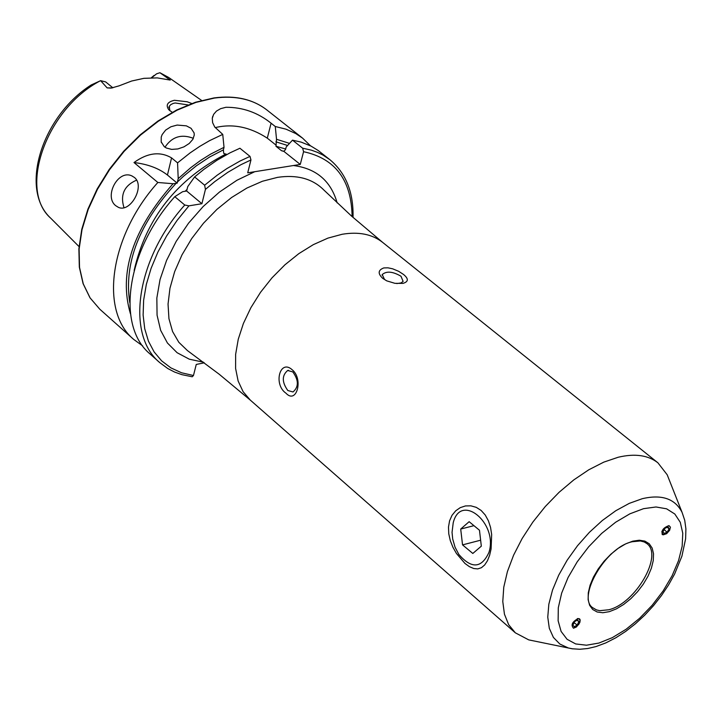 <?xml version="1.0" encoding="UTF-8"?>
<svg xmlns="http://www.w3.org/2000/svg" width="722" height="722" viewBox="0 0 722 722"><rect width="100%" height="100%" fill="white"/><g stroke="black" fill="none" stroke-linecap="round" stroke-linejoin="round"><path stroke-width="1.08" d="M464.95 563.44L456.43 553.449L452.938 547.285L450.302 540.652L448.768 533.847L448.488 527.051L449.58 520.806L452.017 515.318L455.708 510.806L460.275 507.629L465.455 505.932L470.888 505.833L476.285 507.358L481.132 510.445L485.22 514.985L488.415 520.815L490.554 527.412L491.664 534.551L491.086 548.955L489.606 555.344L487.449 560.75L484.67 564.965L481.448 567.7L477.783 568.9L473.758 568.53L469.381 566.662L464.95 563.44M172.251 112.298L168.867 109.834C165.5 105.123 167.36 101.946 174.444 100.286L187.178 101.775L191.799 103.508M188.009 104.934L175.193 102.975L173.307 103.39L170.816 104.582L169.3 106.269L169.814 110.719M164.246 146.665L161.196 141.882L161.241 137.045L162.161 134.581L165.654 130.086L170.906 126.765L177.143 125.068L186.357 125.845L191.068 128.308L194.101 132.911L194.272 135.023L192.828 139.373L189.209 143.498L183.957 146.855L177.829 148.949L171.692 149.4L166.367 148.019L164.246 146.665M193.379 138.335C181.466 133.75 171.998 136.711 164.968 147.207M115.836 205.761C103.634 196.691 118.056 169.047 131.936 175.951L134.355 177.431C145.573 185.888 130.366 213.216 118.354 207.313L115.836 205.761M136.584 180.13C124.238 185.554 120.032 194.741 123.985 207.701M578.521 624.774L579.947 622.156L580.172 619.873L579.549 618.817L577.338 618.583M533.639 640.883L528.739 639.882L515.337 632.824L508.685 624.711L504.443 614.187L502.783 601.561L503.766 587.203L507.413 571.571L513.613 555.146L522.177 538.468L532.854 522.078L545.281 506.528L559.063 492.323L573.737 479.94L588.809 469.769L603.8 462.125L618.212 457.243C634.891 453.308 648.121 455.167 657.913 462.811L667.2 474.787L669.041 479.435M292.807 371.911L287.681 370.476C281.815 375.494 281.86 382.173 287.825 390.521L293.006 391.965C298.854 386.92 298.791 380.241 292.807 371.911M285.93 393.165C273.124 384.429 279.928 358.59 292.193 369.772C303.628 378.86 296.679 404.816 285.93 393.165M396.766 283.565L401.044 282.943L403.111 281.399L400.99 276.237C392.723 271.427 386.469 270.876 382.227 274.577L384.492 279.378L386.514 280.741M382.75 278.385C377.66 273.566 378.021 270.073 383.824 267.925L387.994 267.826L392.651 268.81L398.634 271.291L403.499 274.441C408.76 278.764 408.58 281.742 402.966 283.385L394.943 283.331L386.766 280.867L382.75 278.385M112.506 87.867L107.136 87.894L111.098 88.111L119.103 85.837L131.63 81.026L143.922 78.328L157.261 77.895L170.248 80.079L159.923 72.732L168.731 77.507L201.628 100.448M107.136 87.894L100.629 80.665L91.207 84.961C42.093 116.107 18.925 189.083 50.73 218.206C17.897 189.651 46.407 108.715 100.52 80.693M112.858 87.795L105.692 81.929L100.629 80.665M142.694 345.91L133.769 339.466C99.365 311.281 109.735 235.95 157.847 182.485L134.003 162.54C147.604 152.739 160.113 151.196 171.556 157.892L177.567 162.856L190.057 152.938L199.723 146.395L209.551 140.664L222.746 134.391L214.75 127.036L212.62 122.677L212.277 118.318L213.622 114.365L216.456 111.089L220.625 108.67L225.923 107.28C242.637 107.19 257.691 112.497 271.093 123.2L275.281 126.512L276.526 139.292L275.957 146.259L281.571 150.745L283.863 151.367L285.551 149.517L286.201 146.99L292.5 140.158L302.635 148.181L303.574 151.701L300.262 164.435L247.709 172.829L250.958 159.95L250.011 156.394L239.912 148.245L229.993 152.847L216.835 160.347L203.956 169.327L194.606 176.935L204.633 185.211L205.436 189.39L201.907 203.712L188.929 205.851L184.769 205.021L174.796 196.673L182.63 191.7L186.619 190.987L187.774 186.574L194.606 176.935M661.903 531.239L662.227 534.596L666.884 533.495M151.304 77.741L154.093 75.422M157.847 182.485L173.081 183.731L177.197 183.144L177.386 182.025L183.514 176.249L196.366 165.789L209.75 156.936L223.396 149.869L224.028 147.324L222.746 134.391M130.483 313.962C118.426 273.042 132.622 229.632 173.081 183.731M184.769 205.021C136.287 258.936 125.466 334.557 159.733 362.588L150.113 354.024C115.8 325.938 126.458 250.426 174.796 196.673M204.317 362.823L196.258 364.448L193.469 375.521L192.223 376.767M275.281 126.512L286.02 129.184L295.704 133.525L302.599 138.155L310.496 145.826M177.567 162.856L178.208 178.623L190.689 167.721L200.463 160.51L210.49 154.201L224.028 147.324M276.526 139.292L289.522 143.38M178.208 178.623L177.386 182.025M226.735 154.544L223.721 153.353L223.396 149.869M292.5 140.158L301.173 142.126L311.065 146.115L318.14 150.474L329.891 159.697L323.023 155.095L317.364 152.315L311.299 150.131L302.635 148.181M215.192 127.623C232.619 123.417 249.992 126.928 267.293 138.155L276.201 145.248M283.863 151.367L300.262 164.435M186.619 190.987L201.907 203.712M134.003 162.54C147.658 164.138 158.804 168.298 167.441 175.031L177.197 183.144M151.719 77.732L156.602 73.806L159.923 72.732M488.929 552.474C498.397 523.107 460.618 492.233 453.208 522.836L452.044 532.349L452.703 538.991L455.031 547.132L458.822 554.406C471.475 569.044 481.511 568.404 488.929 552.474M479.471 530.237L469.138 521.69L460.699 529.055L462.54 544.884L472.82 553.458L481.321 546.166L479.471 530.237M480.626 540.2L462.54 544.884M473.948 525.67L460.699 529.055M668.969 525.589C662.787 527.944 660.847 531.031 663.148 534.849L666.596 533.711L669.619 530.336L670.431 527.177L668.969 525.589M665.061 528.224L662.995 531.518L663.996 533.504L667.056 532.213L669.123 528.928L668.13 526.934L665.061 528.224M667.281 527.286L669.123 528.928M664.177 529.632L667.056 532.213M573.512 628.212L576.418 626.985L579.504 623.05L579.992 619.837L578.268 618.519C572.212 621.75 570.633 624.981 573.512 628.212M577.176 625.09L578.863 621.651L577.573 619.927L574.595 621.642L572.907 625.09L574.198 626.804L577.176 625.09L574.089 622.671M577.049 620.225L578.863 621.651M572.871 648.87L568.385 647.995L559.848 644.033L553.404 637.418L549.316 628.339L547.763 617.139L548.837 604.215L552.529 590.045L558.702 575.199L567.131 560.236L577.492 545.751L589.387 532.331L602.328 520.499L615.812 510.716L629.295 503.36L642.264 498.703C661.839 494.137 675.115 498.712 682.091 512.412L667.2 474.787M598.908 643.058L586.481 645.206L575.687 643.943L567.077 639.286L561.111 631.443L558.124 620.758L558.296 607.762L561.671 593.087L568.079 577.501L577.221 561.815L588.611 546.861L601.643 533.432L615.64 522.232L629.855 513.838L643.546 508.676L656 506.979L666.596 508.811L674.817 514.019L680.286 522.304L682.768 533.233L682.164 546.229L678.536 560.642L672.092 575.777L663.157 590.903L652.156 605.298L639.611 618.285L626.127 629.241L612.337 637.643L598.908 643.058M608.79 609.765L599.747 610.677L596.48 609.9L592.861 607.798C576.833 598.114 605.054 547.231 632.264 541.735L640.378 540.958L644.186 541.942L646.777 543.513C663.464 555.083 635.586 603.457 608.79 609.765M609.332 611.66L602.816 612.734L597.175 612.003L592.699 609.494L589.63 605.325L588.132 599.684L588.277 592.861L590.082 585.199L593.448 577.077L598.222 568.927L604.143 561.147L610.92 554.162L618.194 548.314L625.604 543.91L632.752 541.166L639.286 540.218L644.863 541.103L649.231 543.765L652.165 548.061L653.527 553.765L653.257 560.588L651.388 568.178L648.013 576.174L643.293 584.179L637.472 591.796L630.838 598.664L623.7 604.449L616.417 608.854L609.332 611.66M515.337 632.824L250.335 400.141L243.097 391.667L238.125 380.999L235.598 368.437L235.634 354.367L238.26 339.223L243.395 323.483L250.904 307.662L260.552 292.275L272.013 277.826L284.928 264.803L298.863 253.612L313.366 244.623L327.95 238.107L342.156 234.271C358.717 231.509 372.209 234.208 382.642 242.384L351.695 216.221L323.546 189.724M250.335 400.141L219.181 374.222L187.44 350.585L178.83 342.291L172.585 331.542L168.939 318.664L168.045 304.061L169.968 288.204L174.661 271.625L181.98 254.893L191.709 238.567L203.496 223.215L216.943 209.371L231.591 197.512L246.924 188.036L262.429 181.249L277.555 177.359C296.562 174.553 311.678 178.46 322.896 189.074L323.555 189.733M133.769 339.466L99.807 309.215L90.097 297.906L83.256 283.845L79.537 267.447L79.104 249.189L82.01 229.65L88.192 209.434L97.479 189.218L109.582 169.652L124.103 151.394L140.573 135.05L158.443 121.161L177.107 110.159L195.96 102.389L214.389 98.075C235.589 95.322 253.088 99.293 266.896 109.988L302.599 138.155M293.43 165.528C316.29 168.488 330.866 180.933 337.156 202.882M159.959 72.741L168.731 77.507M129.743 302.482C123.814 262.934 139.292 223.188 176.168 183.244M193.469 375.521L181.538 372.769L170.861 367.868L161.656 360.883L154.12 351.921L148.434 341.154L144.734 328.763L143.118 315L143.642 300.135L146.322 284.459L151.106 268.313L157.919 252.032L166.62 235.968L177.034 220.463L188.929 205.851M275.876 141.81L287.582 145.483M275.957 146.259L285.677 149.012M134.148 270.425C146.142 218.225 176.773 179.408 226.04 153.976M185.148 191.294L187.097 189.363M281.571 150.745L284.197 151.295M204.633 185.211L217.187 175.193L226.898 168.56L240.074 161.015L250.011 156.394M205.436 189.39L214.804 181.583L227.737 172.377L240.968 164.679L250.958 159.95M303.574 151.701C335.306 158.515 351.488 180.148 352.119 216.6M203.523 362.227L189.29 359.186L177.107 352.715L167.423 342.995L160.645 330.333L157.062 315.162L156.845 298.015L160.04 279.531L166.574 260.398L176.204 241.347L188.577 223.134L203.216 206.465L219.542 191.989L236.933 180.265L254.695 171.719M271.093 123.2L267.293 138.155M171.556 157.892L167.441 175.031M167.36 79.628L169.959 79.384M161.484 142.812L161.196 141.882M132.424 176.177L131.936 175.951M682.091 512.412L684.736 520.327L685.9 528.883L685.62 538.802L681.911 556.175L674.592 574.08L668.563 584.937L661.478 595.542L653.482 605.686L644.737 615.162L635.423 623.79L625.712 631.389L615.794 637.806L605.821 642.905L595.948 646.587L587.762 648.509L579.793 649.268L572.095 648.762L528.739 639.882M288.457 370.314L287.681 370.476M382.073 275.145L382.227 274.577M99.807 309.215L89.988 297.789L83.084 283.62L79.33 267.149L78.879 248.855L81.766 229.316L87.922 209.127L97.172 188.938L109.23 169.417L123.715 151.205L140.14 134.888L157.965 121.025L176.601 110.033L195.454 102.262L213.902 97.939M50.73 218.206L79.05 246.599M657.913 462.811L382.642 242.384M159.733 362.588L167.811 368.554L174.562 372.038L181.836 374.646L192.223 376.776M353.04 217.412C353.609 192.287 345.892 173.045 329.891 159.697M213.974 97.93C235.255 95.151 252.899 99.176 266.896 109.988M212.764 116.233L212.313 118.092M169.065 106.802L168.894 107.533"/></g></svg>
